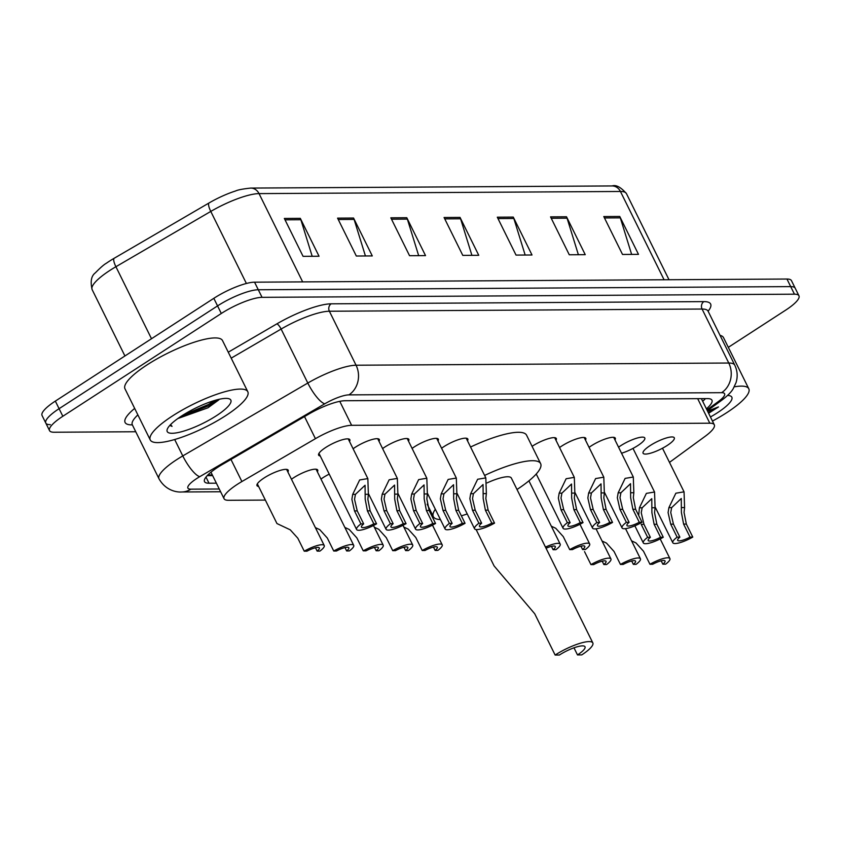 <?xml version="1.0" encoding="UTF-8"?>
<svg xmlns="http://www.w3.org/2000/svg" width="841" height="841" viewBox="0 0 841 841"><rect width="100%" height="100%" fill="white"/><g stroke="black" fill="none" stroke-linecap="round" stroke-linejoin="round"><path stroke-width="1.26" d="M353.094 448.758A17.409 4.152 -26.3 0 1 355.207 447.307A17.409 4.152 -26.3 0 1 379.333 439.538A17.409 4.152 -26.3 0 1 379.007 441.315M382.592 448.579A17.409 4.152 -26.3 0 1 384.705 447.128A17.409 4.152 -26.3 0 1 408.831 439.37A17.409 4.152 -26.3 0 1 408.495 441.147M412.09 448.411A17.409 4.152 -26.3 0 1 414.203 446.96A17.409 4.152 -26.3 0 1 438.329 439.191A17.409 4.152 -26.3 0 1 437.993 440.968M441.588 448.232A17.409 4.152 -26.3 0 1 443.701 446.781A17.409 4.152 -26.3 0 1 467.827 439.013A17.409 4.152 -26.3 0 1 467.491 440.8M532.08 446.329A17.409 4.152 -26.3 0 1 532.185 446.256A17.409 4.152 -26.3 0 1 556.311 438.497A17.409 4.152 -26.3 0 1 555.975 440.274M559.559 447.538A17.409 4.152 -26.3 0 1 561.683 446.087A17.409 4.152 -26.3 0 1 585.809 438.319A17.409 4.152 -26.3 0 1 585.473 440.095M589.057 447.359A17.409 4.152 -26.3 0 1 591.17 445.909A17.409 4.152 -26.3 0 1 615.297 438.15A17.409 4.152 -26.3 0 1 614.971 439.927M618.555 447.191A17.409 4.152 -26.3 0 1 620.669 445.741A17.409 4.152 -26.3 0 1 644.795 437.972A17.409 4.152 -26.3 0 1 637.709 445.635A17.409 4.152 -26.3 0 1 621.541 453.225M650.167 445.562A17.409 4.152 -26.3 0 1 674.293 437.804A17.409 4.152 -26.3 0 1 667.207 445.467A17.409 4.152 -26.3 0 1 643.081 453.225A17.409 4.152 -26.3 0 1 650.167 445.562M320.242 455.959A17.409 4.152 -26.3 0 1 318.623 455.139A17.409 4.152 -26.3 0 1 325.719 447.475A17.409 4.152 -26.3 0 1 349.845 439.717A17.409 4.152 -26.3 0 1 349.509 441.493M320.968 479.076A17.409 4.152 -26.3 0 1 323.081 477.625A17.409 4.152 -26.3 0 1 329.22 474.114M291.47 479.244A17.409 4.152 -26.3 0 1 293.583 477.793A17.409 4.152 -26.3 0 1 317.709 470.035A17.409 4.152 -26.3 0 1 317.372 471.812M258.618 486.445A17.409 4.152 -26.3 0 1 256.999 485.635A17.409 4.152 -26.3 0 1 264.085 477.972A17.409 4.152 -26.3 0 1 288.211 470.203A17.409 4.152 -26.3 0 1 287.874 471.98M669.489 462.382L705.073 436.374A32.641 7.79 153.7 0 0 714.303 424.789A32.641 7.79 153.7 0 0 709.804 423.202L351.622 425.315A32.641 7.79 153.7 0 0 315.428 438.676L241.893 481.546A32.641 7.79 153.7 0 0 237.351 484.332A32.641 7.79 153.7 0 0 224.053 498.702A32.641 7.79 153.7 0 0 228.563 500.3L265.357 500.08M706.419 408.842A32.641 7.79 153.7 0 0 711.938 400.19A32.641 7.79 153.7 0 0 707.439 398.602L344.947 400.736A32.641 7.79 153.7 0 0 308.752 414.098L222.35 464.474A32.641 7.79 153.7 0 0 217.808 467.26A32.641 7.79 153.7 0 0 204.51 481.63A32.641 7.79 153.7 0 0 209.01 483.228L216.389 483.186M135.748 431.748L54.045 432.232A32.641 7.79 -26.3 0 1 49.545 430.634A32.641 7.79 -26.3 0 1 62.833 416.263L221.309 313.483A32.641 7.79 -26.3 0 1 262.045 297.336L794.451 294.192A32.641 7.79 -26.3 0 1 798.95 295.78A32.641 7.79 -26.3 0 1 785.662 310.15L728.317 347.344M50.302 424.652A32.641 7.79 -26.3 0 1 45.792 423.055L42.05 415.475A32.641 7.79 -26.3 0 1 55.338 401.104L213.814 298.324L217.556 305.903A32.641 7.79 -26.3 0 1 258.292 289.756L790.698 286.613A32.641 7.79 -26.3 0 1 795.208 288.211A32.641 7.79 -26.3 0 0 790.698 286.613L258.292 289.756A32.641 7.79 -26.3 0 0 217.556 305.903L59.091 408.684L217.556 305.903L221.309 313.483M45.792 423.055A32.641 7.79 -26.3 0 1 59.091 408.684A32.641 7.79 -26.3 0 0 45.792 423.055L49.545 430.634M212.636 475.607L207.222 475.638M705.483 398.613A32.641 7.79 -26.3 0 1 702.677 401.262M302.665 281.893L259.039 193.609A43.522 10.386 153.7 0 0 210.776 211.427L115.911 266.723A43.522 10.386 153.7 0 0 109.856 270.445A43.522 10.386 153.7 0 0 92.132 289.609C90.208 281.462 91.28 275.869 95.348 272.831C100.405 267.669 104.032 264.505 106.229 263.328A35.69 8.515 -26.3 0 1 109.193 261.33A35.69 8.515 -26.3 0 1 114.166 258.282L209.031 202.975A35.69 8.515 -26.3 0 1 235.606 190.97C237.824 189.877 242.86 188.92 250.713 188.079L612.122 185.945A10.88 9.493 89.7 0 1 620.437 191.475L259.039 193.609A10.88 9.493 -90.3 0 0 250.713 188.079M213.814 298.324A32.641 7.79 -26.3 0 1 254.55 282.177L786.955 279.033A32.641 7.79 -26.3 0 1 791.455 280.631L798.95 295.78M566.519 216.778L585.241 254.676L569.273 254.77L550.55 216.873L566.519 216.778A8.704 7.59 -90.3 0 1 567.065 218.166L551.223 218.261M619.754 216.463L638.487 254.36L622.519 254.455L603.785 216.558L619.754 216.463A8.704 7.59 -90.3 0 1 620.311 217.851L604.469 217.945M406.792 217.724L425.525 255.611L409.546 255.706L390.823 217.819L406.792 217.724A8.704 7.59 -90.3 0 1 407.349 219.102L391.507 219.196M353.556 218.04L372.279 255.927L356.311 256.021L337.577 218.134L353.556 218.04A8.704 7.59 -90.3 0 1 354.103 219.417L338.261 219.512M300.311 218.355L319.044 256.242L303.065 256.337L284.342 218.45L300.311 218.355A8.704 7.59 -90.3 0 1 300.868 219.732L285.025 219.827M513.273 217.094L532.006 254.991L516.027 255.086L497.304 217.188L513.273 217.094A8.704 7.59 -90.3 0 1 513.83 218.481L497.988 218.565M460.038 217.409L478.76 255.307L462.792 255.391L444.069 217.504L460.038 217.409A8.704 7.59 -90.3 0 1 460.584 218.786L444.742 218.881M471.906 255.338L460.584 218.786M525.152 255.023L513.83 218.481M312.19 256.284L300.868 219.732M365.425 255.969L354.103 219.417M418.671 255.653L407.349 219.102M631.633 254.403L620.311 217.851M578.387 254.718L567.065 218.166M225.651 415.685A54.402 12.972 -26.3 0 1 150.255 439.948A54.402 12.972 -26.3 0 1 172.405 416.001A54.402 12.972 -26.3 0 1 247.801 391.738A54.402 12.972 -26.3 0 1 225.651 415.685M150.255 439.948L124.973 388.794A54.402 12.972 -26.3 0 1 147.122 364.847A54.402 12.972 -26.3 0 1 222.518 340.584L247.801 391.738M181.667 415.938A35.48 8.463 -26.3 0 1 228.941 398.739A35.48 8.463 -26.3 0 1 216.389 415.738A35.48 8.463 -26.3 0 1 181.898 431.633A35.48 8.463 -26.3 0 1 167.275 429.215A35.48 8.463 -26.3 0 1 181.667 415.938M177.84 418.545L207.969 407.79L218.849 399.843M169.829 425.409L172.048 426.387L170.565 424.631M179.417 417.441L208.967 405.688L218.324 399.486M182.718 415.275L208.389 404.5L214.96 400.379M169.914 425.315L172.048 426.387M476.122 529.567L494.098 565.94L534.729 613.772L555.134 655.055L559.391 655.023A18.502 4.415 -26.3 0 1 585.031 646.782A18.502 4.415 -26.3 0 1 577.494 654.918L581.751 654.897A27.206 6.486 -26.3 0 0 592.831 642.923L511.37 478.087A27.206 6.486 153.7 0 0 487.013 482.944M573.982 647.812L577.494 654.918M467.228 513.946A59.848 14.276 -26.3 0 1 461.373 515.838M440.432 519.57A59.848 14.276 -26.3 0 1 433.336 516.658A59.848 14.276 -26.3 0 1 435.333 509.257M484.605 475.438A59.848 14.276 -26.3 0 1 540.626 463.633A59.848 14.276 -26.3 0 1 517.005 489.494M470.561 447.023A59.848 14.276 -26.3 0 1 526.582 435.207L540.626 463.633M555.134 655.055A27.206 6.486 -26.3 0 1 592.831 642.923M734.277 386.839A54.402 12.972 -26.3 0 1 748.795 388.773A54.402 12.972 -26.3 0 1 726.645 412.721A54.402 12.972 -26.3 0 1 712.464 421.068M727.581 395.438A35.48 8.463 -26.3 0 1 729.935 395.785A35.48 8.463 -26.3 0 1 717.384 412.784A35.48 8.463 -26.3 0 1 710.435 416.968M708.606 413.257L718.466 406.928L707.565 411.154M720.043 335.349A54.402 12.972 -26.3 0 1 723.512 337.619L748.795 388.773M708.238 412.521L718.466 406.928M257.335 483.859L276.952 523.544L290.25 529.83L297.819 538.208L304.242 551.191A16.326 3.89 153.7 0 1 324.227 545.525L286.592 469.394M315.48 547.743L317.152 551.118L319.895 551.107A16.326 3.89 153.7 0 0 324.227 545.525M317.152 551.118A10.88 2.597 153.7 0 0 319.349 547.933A10.88 2.597 153.7 0 0 306.986 551.181L304.242 551.191M315.364 527.601L319.748 529.651L327.317 538.03L333.74 551.023A16.326 3.89 153.7 0 1 353.714 545.346L316.09 469.215M344.978 547.575L346.639 550.95L349.383 550.929A16.326 3.89 153.7 0 0 353.714 545.346M346.639 550.95A10.88 2.597 153.7 0 0 348.847 547.764A10.88 2.597 153.7 0 0 336.484 551.002L333.74 551.023M344.863 527.423L349.246 529.483L356.815 537.851L363.238 550.844A16.326 3.89 153.7 0 1 383.212 545.178L373.478 525.488M374.466 547.396L376.137 550.771L378.881 550.76A16.326 3.89 153.7 0 0 383.212 545.178M376.137 550.771A10.88 2.597 153.7 0 0 378.334 547.586A10.88 2.597 153.7 0 0 365.982 550.834L363.238 550.844M374.361 527.254L378.734 529.304L386.303 537.683L392.726 550.676A16.326 3.89 153.7 0 1 412.71 545L402.976 525.31M403.964 547.228L405.635 550.603L408.379 550.582A16.326 3.89 153.7 0 0 412.71 545M405.635 550.603A10.88 2.597 153.7 0 0 407.832 547.417A10.88 2.597 153.7 0 0 395.48 550.655L392.726 550.676M403.848 527.076L408.232 529.136L415.801 537.504L422.224 550.498A16.326 3.89 153.7 0 1 442.208 544.831L432.474 525.141M433.462 547.049L435.133 550.424L437.877 550.403A16.326 3.89 153.7 0 0 442.208 544.831M435.133 550.424A10.88 2.597 153.7 0 0 437.331 547.239A10.88 2.597 153.7 0 0 424.968 550.487L422.224 550.498M551.444 546.356L553.105 549.73L555.859 549.709A16.326 3.89 153.7 0 0 560.19 544.127A16.326 3.89 153.7 0 0 545.473 547.092M553.105 549.73A10.88 2.597 153.7 0 0 555.312 546.545A10.88 2.597 153.7 0 0 546.051 548.269M551.328 526.203L555.712 528.264L563.281 536.632L569.704 549.625A16.326 3.89 153.7 0 1 589.678 543.959L579.954 524.269M580.942 546.177L582.603 549.551L585.347 549.541A16.326 3.89 153.7 0 0 589.678 543.959M582.603 549.551A10.88 2.597 153.7 0 0 584.8 546.366A10.88 2.597 153.7 0 0 572.448 549.615L569.704 549.625M584.537 551.633L590.95 564.616A16.326 3.89 153.7 0 1 610.934 558.95L596.038 528.81M602.188 561.168L603.859 564.542L606.603 564.532A16.326 3.89 153.7 0 0 610.934 558.95M603.859 564.542A10.88 2.597 153.7 0 0 606.056 561.357A10.88 2.597 153.7 0 0 593.704 564.605L590.95 564.616M602.072 541.026L606.456 543.076L614.025 551.454L620.448 564.448A16.326 3.89 153.7 0 1 640.432 558.771L625.536 528.642M631.686 561L633.357 564.374L636.101 564.353A16.326 3.89 153.7 0 0 640.432 558.771M633.357 564.374A10.88 2.597 153.7 0 0 635.554 561.189A10.88 2.597 153.7 0 0 623.192 564.427L620.448 564.448M631.57 540.847L635.954 542.908L643.523 551.275L649.946 564.269A16.326 3.89 153.7 0 1 669.92 558.603L660.196 538.913M661.184 560.821L662.845 564.195L665.599 564.185A16.326 3.89 153.7 0 0 669.92 558.603M662.845 564.195A10.88 2.597 153.7 0 0 665.052 561.01A10.88 2.597 153.7 0 0 652.69 564.258L649.946 564.269M373.825 523.838L367.401 510.844L365.194 499.26L365.068 485.257L355.438 494.371L354.545 499.323L357.246 510.908L363.669 523.901A10.88 2.597 153.7 0 0 361.462 527.086A10.88 2.597 153.7 0 0 373.825 523.838L376.568 523.827L370.145 510.834L367.853 499.239L368.379 494.298L367.843 478.592L348.227 438.897M376.568 523.827A16.326 3.89 153.7 0 1 356.595 529.494A16.326 3.89 153.7 0 1 360.926 523.911L354.503 510.918L351.885 499.333L352.694 494.392L359.654 479.959L367.843 478.592M360.926 523.911L363.669 523.901M403.323 523.67L396.899 510.676L394.692 499.081L394.566 485.078L384.936 494.203L384.043 499.144L386.744 510.729L393.157 523.722A10.88 2.597 153.7 0 0 390.96 526.908A10.88 2.597 153.7 0 0 403.323 523.67L406.066 523.649L399.643 510.655L397.351 499.07L397.877 494.119L397.341 478.413L377.725 438.729M406.066 523.649A16.326 3.89 153.7 0 1 386.082 529.325A16.326 3.89 153.7 0 1 390.413 523.743L383.99 510.75L381.372 499.165L382.192 494.214L389.152 479.791L397.341 478.413M390.413 523.743L393.157 523.722M432.81 523.491L426.398 510.498L424.179 498.913L424.053 484.91L414.424 494.024L413.53 498.976L416.232 510.561L422.655 523.554A10.88 2.597 153.7 0 0 420.458 526.739A10.88 2.597 153.7 0 0 432.81 523.491L435.564 523.47L429.141 510.487L426.839 498.892L427.365 493.951L426.829 478.245L407.212 438.55M435.564 523.47A16.326 3.89 153.7 0 1 415.58 529.147A16.326 3.89 153.7 0 1 419.911 523.565L413.488 510.571L410.871 498.986L411.691 494.045L418.65 479.612L426.829 478.245M419.911 523.565L422.655 523.554M462.308 523.312L455.885 510.329L453.677 498.734L453.551 484.731L443.922 493.856L443.028 498.797L445.73 510.382L452.153 523.375A10.88 2.597 153.7 0 0 449.956 526.561A10.88 2.597 153.7 0 0 462.308 523.312L465.052 523.302L458.639 510.308L456.337 498.724L456.863 493.772L456.327 478.066L436.71 438.382M465.052 523.302A16.326 3.89 153.7 0 1 445.078 528.968A16.326 3.89 153.7 0 1 449.409 523.396L442.986 510.403L440.369 498.818L441.189 493.867L448.148 479.433L456.327 478.066M449.409 523.396L452.153 523.375M491.806 523.144L485.383 510.151L483.176 498.566L483.049 484.553L473.42 493.678L472.526 498.629L475.228 510.214L481.651 523.207A10.88 2.597 153.7 0 0 479.444 526.392A10.88 2.597 153.7 0 0 491.806 523.144L494.55 523.123L488.127 510.13L485.835 498.545L486.361 493.604L485.825 477.898L466.208 438.203M494.55 523.123A16.326 3.89 153.7 0 1 474.576 528.8A16.326 3.89 153.7 0 1 478.897 523.218L472.484 510.224L469.867 498.639L470.676 493.699L477.635 479.265L485.825 477.898M478.897 523.218L481.651 523.207M580.29 522.618L573.867 509.625L571.659 498.04L571.533 484.038L561.904 493.152L561.01 498.103L563.712 509.688L570.135 522.682A10.88 2.597 153.7 0 0 567.938 525.867A10.88 2.597 153.7 0 0 580.29 522.618L583.034 522.608L576.621 509.614L574.319 498.03L574.845 493.078L574.308 477.373L554.692 437.677M583.034 522.608A16.326 3.89 153.7 0 1 563.06 528.274A16.326 3.89 153.7 0 1 567.391 522.692L560.968 509.709L558.35 498.114L559.17 493.173L566.13 478.739L574.308 477.373M567.391 522.692L570.135 522.682M609.788 522.45L603.365 509.457L601.157 497.861L601.031 483.859L591.402 492.984L590.508 497.925L593.21 509.509L599.633 522.503A10.88 2.597 153.7 0 0 597.425 525.688A10.88 2.597 153.7 0 0 609.788 522.45L612.532 522.429L606.109 509.436L603.817 497.851L604.343 492.91L603.806 477.194L584.19 437.509M612.532 522.429A16.326 3.89 153.7 0 1 592.548 528.106A16.326 3.89 153.7 0 1 596.879 522.524L590.466 509.53L587.848 497.946L588.658 492.994L595.617 478.571L603.806 477.194M596.879 522.524L599.633 522.503M639.286 522.272L632.863 509.278L630.645 497.693L630.529 483.691L620.889 492.805L620.006 497.756L622.708 509.341L629.121 522.335A10.88 2.597 153.7 0 0 626.923 525.52A10.88 2.597 153.7 0 0 639.286 522.272L642.03 522.261L635.607 509.268L633.315 497.672L633.841 492.731L633.305 477.026L613.688 437.331M642.03 522.261A16.326 3.89 153.7 0 1 622.046 527.927A16.326 3.89 153.7 0 1 626.377 522.345L619.954 509.352L617.336 497.767L618.156 492.826L625.115 478.392L633.305 477.026M626.377 522.345L629.121 522.335M660.532 537.262L654.109 524.269L651.901 512.684L651.775 498.681L642.146 507.796L641.252 512.747L643.954 524.332L650.377 537.325A10.88 2.597 153.7 0 0 648.18 540.511A10.88 2.597 153.7 0 0 660.532 537.262L663.276 537.252L656.863 524.258L654.561 512.663L655.086 507.722L654.55 492.017L633 448.4M638.676 515.47L639.412 507.817L646.372 493.383L654.55 492.017M643.954 524.332L641.21 524.353L647.633 537.336A16.326 3.89 153.7 0 0 643.302 542.918A16.326 3.89 153.7 0 0 663.276 537.252M647.633 537.336L650.377 537.325M690.03 537.094L683.607 524.101L681.399 512.505L681.273 498.503L671.644 507.628L670.75 512.568L673.452 524.153L679.875 537.147A10.88 2.597 153.7 0 0 677.678 540.332A10.88 2.597 153.7 0 0 690.03 537.094L692.774 537.073L686.351 524.08L684.059 512.495L684.585 507.543L684.048 491.838L662.487 448.221M692.774 537.073A16.326 3.89 153.7 0 1 672.8 542.75A16.326 3.89 153.7 0 1 677.131 537.168L670.708 524.174L668.09 512.59L668.9 507.638L675.859 493.215L684.048 491.838M677.131 537.168L679.875 537.147M230.97 459.449L241.893 481.546M304.505 416.579L315.428 438.676M339.775 401.346L351.622 425.315M697.673 398.655L709.804 423.202M205.982 477.089L209.01 483.228M706.945 409.893L718.466 401.462A21.761 5.193 153.7 0 0 721.62 392.684L348.92 394.881A21.761 5.193 153.7 0 0 324.794 403.785L199.769 476.668A21.761 5.193 153.7 0 0 196.741 478.529A21.761 5.193 153.7 0 0 190.886 489.168L219.259 488.999M190.886 489.168A21.761 18.975 -90.3 0 1 181.645 491.985C177.283 492.363 165.824 490.913 159.012 478.802A43.522 10.386 -26.3 0 1 176.726 459.638A43.522 10.386 -26.3 0 1 182.781 455.917L174.676 439.517M131.858 424.873A48.967 11.679 -26.3 0 1 134.676 408.411M137.871 414.886A43.522 10.386 153.7 0 0 132.321 424.8L132.079 424.022M228.258 352.2L276.878 323.859A48.967 11.679 -26.3 0 1 331.165 303.822L703.864 301.614A48.967 11.679 -26.3 0 1 708.111 311.223M262.045 297.336L254.55 282.177M62.833 416.263L55.338 401.104M794.451 294.192L786.955 279.033M199.769 476.668A21.761 5.855 -120.2 0 1 182.781 455.917L307.806 383.044L281.115 329.052L231.201 358.15M324.794 403.785A21.761 5.855 -120.2 0 1 307.806 383.044A43.522 10.386 -26.3 0 1 356.058 365.225L329.378 311.233A43.522 10.386 153.7 0 0 281.115 329.052A5.445 1.461 59.8 0 0 276.878 323.859M348.92 394.881A21.761 18.975 -90.3 0 0 356.058 365.225L728.769 363.028L702.077 309.036L329.378 311.233A5.445 4.741 89.7 0 1 331.165 303.822M721.62 392.684A21.761 18.975 -90.3 0 0 728.769 363.028A43.522 10.386 -26.3 0 1 734.771 365.152L708.08 311.159A43.522 10.386 153.7 0 0 702.077 309.036A5.445 4.741 89.7 0 1 703.864 301.614M707.365 410.744L721.946 400.085A21.761 12.447 -126.2 0 1 718.466 401.462M114.166 258.282A10.88 2.933 -120.2 0 0 115.911 266.723L151.506 338.744M612.122 185.945C616.043 184.589 620.826 187.144 626.44 193.609A43.522 10.386 153.7 0 0 620.437 191.475L664.064 279.759M246.392 283.48L210.776 211.427A10.88 2.933 -120.2 0 1 209.031 202.975M352.694 494.392L355.438 494.371M365.635 494.319L368.379 494.298M367.401 510.844L370.145 510.834M354.503 510.918L357.246 510.908M382.192 494.214L384.936 494.203M395.133 494.14L397.877 494.119M396.899 510.676L399.643 510.655M383.99 510.75L386.744 510.729M411.691 494.045L414.424 494.024M424.631 493.961L427.365 493.951M426.398 510.498L429.141 510.487M413.488 510.571L416.232 510.561M441.189 493.867L443.922 493.856M454.129 493.793L456.863 493.772M455.885 510.329L458.639 510.308M442.986 510.403L445.73 510.382M470.676 493.699L473.42 493.678M483.617 493.614L486.361 493.604M485.383 510.151L488.127 510.13M472.484 510.224L475.228 510.214M559.17 493.173L561.904 493.152M572.111 493.099L574.845 493.078M573.867 509.625L576.621 509.614M560.968 509.709L563.712 509.688M588.658 492.994L591.402 492.984M601.599 492.921L604.343 492.91M603.365 509.457L606.109 509.436M590.466 509.53L593.21 509.509M618.156 492.826L620.889 492.805M631.097 492.752L633.841 492.731M632.863 509.278L635.607 509.268M619.954 509.352L622.708 509.341M639.412 507.817L642.146 507.796M652.353 507.743L655.086 507.722M654.109 524.269L656.863 524.258M668.9 507.638L671.644 507.628M681.841 507.565L684.585 507.543M683.607 524.101L686.351 524.08M670.708 524.174L673.452 524.153M207.832 474.997L212.331 474.976M210.954 472.2L224.053 498.702M701.373 398.634L714.303 424.789M159.012 478.802L132.321 424.8M708.08 311.159L707.607 310.497M721.946 400.085C727.602 395.796 731.355 392.001 733.205 388.7L736.033 382.644C737.872 376.663 737.452 370.828 734.771 365.152M181.645 491.985L220.626 491.754M626.44 193.609L669.005 279.727M92.132 289.609L124.931 355.974M433.336 516.658L427.165 504.19M560.19 544.127L528.905 480.842M356.595 529.494L318.96 453.362M386.082 529.325L368.474 493.699M415.58 529.147L397.972 493.52M445.078 528.968L427.47 493.352M474.576 528.8L456.968 493.173M563.06 528.274L536.232 473.998M592.548 528.106L574.95 492.479M622.046 527.927L604.437 492.3M643.302 542.918L634.85 525.814M672.8 542.75L655.192 507.123"/></g></svg>
